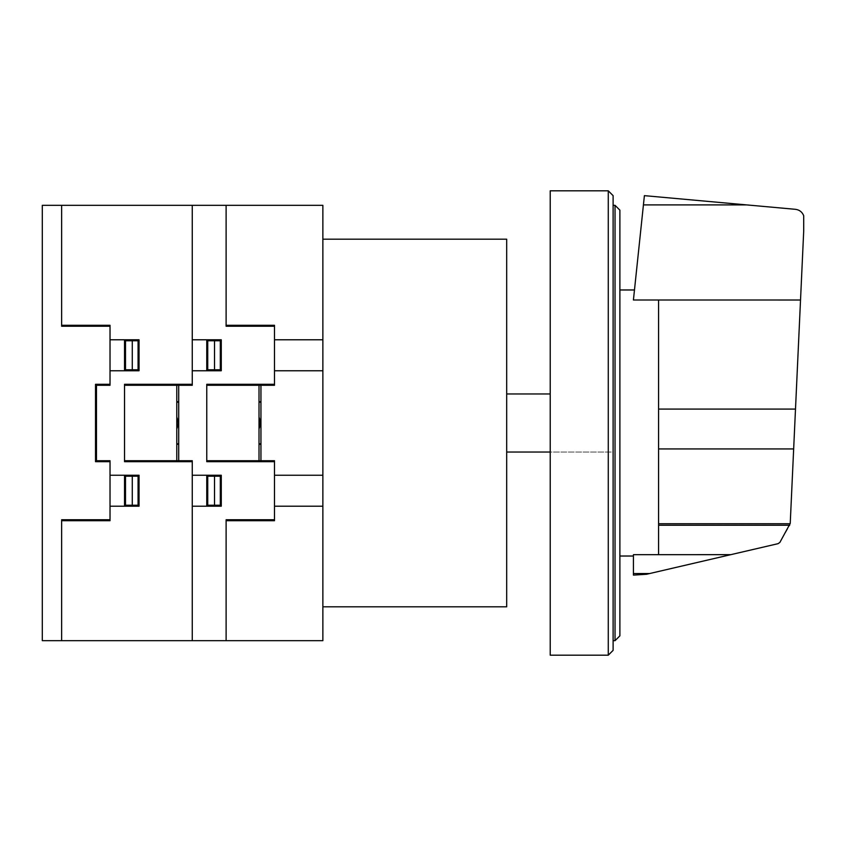 <?xml version="1.0" encoding="UTF-8"?>
<svg xmlns="http://www.w3.org/2000/svg" width="846" height="846" viewBox="0 0 846 846"><rect width="100%" height="100%" fill="white"/><g stroke="black" fill="none" stroke-linecap="round" stroke-linejoin="round"><path stroke-width="0.63" stroke-dasharray="4.23 3.17" d="M644.398 195.648L633.421 300.002L634.479 289.977L633.421 300.002L658.579 300.002L658.579 554.68L633.421 554.68L633.421 573.271L650.807 573.271L646.492 574.275L633.421 575.1L633.421 573.271M658.579 300.013L658.579 554.669L658.579 300.002L800.528 300.013L790.227 523.399L789.582 525.599L779.875 542.423L778.066 543.671L650.807 573.271M619.885 423L619.885 289.977L619.885 423M658.579 525.123L789.72 525.123M644.43 195.648L795.483 209.322C799.459 209.861 802.198 211.997 803.7 215.719L803.7 231.17L800.528 300.013M615.042 205.324L619.885 210.157L619.885 635.843L615.042 640.676L615.042 205.324L613.107 205.324L613.107 640.676L613.107 205.324M615.042 640.676L613.107 640.676M613.107 195.648L608.274 190.805L550.217 190.805L550.217 655.195L608.274 655.195L613.107 650.352L613.107 195.648M608.274 655.195L608.274 190.805M506.691 452.028L506.691 393.972L506.691 452.028L613.107 452.028L613.107 393.972L613.107 452.028L550.217 452.028M550.217 393.972L506.691 393.972M506.691 606.815L506.691 239.185M322.865 423L322.865 606.815L322.865 423M322.865 205.324L322.865 640.676L42.3 640.676L42.3 205.324L322.865 205.324M206.762 460.721L274.495 460.721L274.495 520.702L226.115 520.702M226.115 640.676L226.115 519.751L274.495 519.751M259.013 417.85L260.462 422.958L259.013 428.044M259.013 428.954L260.949 423L259.013 417.036M260.949 443.79L259.013 443.79M260.949 444.287L259.013 444.287M269.652 460.721L269.652 461.694M268.69 460.721L268.69 461.694M176.782 428.139L178.231 423.032L176.782 417.945M178.718 443.79L176.782 443.79M176.782 417.036L178.718 423L176.782 428.954M178.718 444.287L176.782 444.287M192.264 475.24L221.282 475.24L221.282 506.204L192.264 506.204M221.282 476.203L207.735 476.203L207.735 505.231L221.282 505.231M214.514 476.203L214.514 505.231M206.762 475.24L206.762 506.204M124.531 460.721L192.264 460.721L192.264 640.676M186.448 460.721L186.448 461.694M210.633 476.203L210.633 475.24M214.567 476.203L214.514 475.24M211.606 506.204L211.606 505.231M210.633 506.204L210.633 505.231M220.309 476.203L220.309 505.231M220.806 476.203L220.88 475.24M274.495 384.296L206.762 384.296L206.762 461.694L274.495 461.694M206.762 385.268L274.495 385.268L274.495 325.287L226.115 325.287M226.115 205.324L226.115 326.239L274.495 326.239M259.013 402.199L260.949 402.199M260.949 401.713L259.013 401.713M269.652 384.296L269.652 385.268M268.69 385.268L268.69 384.296M192.264 339.785L221.282 339.785L221.282 370.76L192.264 370.76M211.606 339.785L211.606 340.758M210.633 339.785L210.633 340.758M206.762 370.76L206.762 339.785M221.282 340.758L207.735 340.758L207.735 369.787L221.282 369.787M214.514 369.787L214.514 340.758M210.633 369.787L210.633 370.76M214.567 369.787L214.514 370.76M220.309 369.787L220.309 340.758M220.891 370.76L220.806 369.787M186.448 385.268L186.448 384.296M176.782 402.199L178.718 402.199M178.718 401.713L176.782 401.713M260.949 385.268L260.949 460.721M178.718 460.721L178.718 385.268M259.013 385.268L259.013 460.721M176.782 385.268L176.782 460.721M274.495 339.785L322.865 339.785M274.495 370.76L322.865 370.76M274.495 475.24L322.865 475.24M274.495 506.204L322.865 506.204M192.264 205.324L192.264 385.268L124.531 385.268M61.642 640.676L61.642 519.751L110.022 519.751M61.642 520.702L110.022 520.702L110.022 460.721L96.476 460.721L96.476 385.268L110.022 385.268L110.022 325.287L61.642 325.287M110.022 475.24L139.04 475.24L139.04 506.204L110.022 506.204M110.022 384.296L95.513 384.296L95.513 461.694L110.022 461.694M138.078 476.203L138.078 505.231M139.04 476.203L125.504 476.203L125.504 505.231L139.04 505.231M132.272 476.203L132.272 505.231M124.531 475.24L124.531 506.204M128.402 476.203L128.402 475.24M138.575 476.203L138.649 475.24M132.283 475.24L132.336 476.203M129.375 506.204L129.375 505.231M128.402 506.204L128.402 505.231M61.642 205.324L61.642 326.239L110.022 326.239M110.022 339.785L139.04 339.785L139.04 370.76L110.022 370.76M128.402 339.785L128.402 340.758M124.531 370.76L124.531 339.785M129.375 339.785L129.375 340.758M138.078 369.787L138.078 340.758M132.272 369.787L132.272 340.758M139.04 340.758L125.504 340.758L125.504 369.787L139.04 369.787M128.402 369.787L128.402 370.76M132.283 370.76L132.336 369.787M138.649 370.76L138.575 369.787M192.264 384.296L124.531 384.296L124.531 461.694L192.264 461.694M658.579 554.669L730.764 554.669M658.579 523.727L790.132 523.727M658.579 448.93L793.654 448.93M658.579 409.083L795.494 409.083M643.425 204.848L746.013 204.848"/><path stroke-width="1.27" d="M658.579 300.002L658.579 554.68L730.764 554.669L778.066 543.671L779.875 542.423L790.227 523.399L803.7 231.17L803.7 215.719C802.198 211.997 799.459 209.861 795.483 209.322L644.398 195.648L633.421 300.002L800.528 300.013M658.579 554.68L633.421 554.68L633.421 575.1L646.492 574.275L730.764 554.669M633.421 573.535L649.665 573.535M658.579 525.239L789.688 525.239M619.885 635.843L619.885 210.157L615.042 205.324L615.042 640.676L619.885 635.843M615.042 205.324L613.107 205.324M615.042 640.676L613.107 640.676M608.274 190.805L613.107 195.648L613.107 650.352L608.274 655.195L550.217 655.195L550.217 190.805L608.274 190.805L608.274 655.195M550.217 452.028L506.691 452.028M550.217 393.972L506.691 393.972M322.865 239.185L506.691 239.185L506.691 606.815L322.865 606.815M322.865 640.676L322.865 205.324L42.3 205.324L42.3 640.676L322.865 640.676M206.762 460.721L274.495 460.721L274.495 520.702L226.115 520.702M226.115 640.676L226.115 519.751L274.495 519.751M259.013 417.85L260.462 422.958L259.013 428.044M259.013 428.954L260.949 423L259.013 417.036M260.949 443.79L259.013 443.79M260.949 444.287L259.013 444.287M269.652 460.721L269.652 461.694M268.69 460.721L268.69 461.694M176.782 428.139L178.231 423.032L176.782 417.945M178.718 443.79L176.782 443.79M176.782 417.036L178.718 423L176.782 428.954M178.718 444.287L176.782 444.287M192.264 475.24L221.282 475.24L221.282 506.204L192.264 506.204M221.282 476.203L207.735 476.203L207.735 505.231L221.282 505.231M214.514 476.203L214.514 505.231M206.762 475.24L206.762 506.204M124.531 460.721L192.264 460.721L192.264 640.676M186.448 460.721L186.448 461.694M210.633 476.203L210.633 475.24M214.567 476.203L214.514 475.24M211.606 506.204L211.606 505.231M210.633 506.204L210.633 505.231M220.309 476.203L220.309 505.231M220.806 476.203L220.88 475.24M274.495 384.296L206.762 384.296L206.762 461.694L274.495 461.694M206.762 385.268L274.495 385.268L274.495 325.287L226.115 325.287M226.115 205.324L226.115 326.239L274.495 326.239M259.013 402.199L260.949 402.199M260.949 401.713L259.013 401.713M269.652 384.296L269.652 385.268M268.69 385.268L268.69 384.296M192.264 339.785L221.282 339.785L221.282 370.76L192.264 370.76M211.606 339.785L211.606 340.758M210.633 339.785L210.633 340.758M206.762 370.76L206.762 339.785M221.282 340.758L207.735 340.758L207.735 369.787L221.282 369.787M214.514 369.787L214.514 340.758M210.633 369.787L210.633 370.76M214.567 369.787L214.514 370.76M220.309 369.787L220.309 340.758M220.891 370.76L220.806 369.787M186.448 385.268L186.448 384.296M176.782 402.199L178.718 402.199M178.718 401.713L176.782 401.713M260.949 385.268L260.949 460.721M178.718 460.721L178.718 385.268M259.013 385.268L259.013 460.721M176.782 385.268L176.782 460.721M274.495 339.785L322.865 339.785M274.495 370.76L322.865 370.76M274.495 475.24L322.865 475.24M274.495 506.204L322.865 506.204M192.264 205.324L192.264 385.268L124.531 385.268M61.642 640.676L61.642 519.751L110.022 519.751M61.642 520.702L110.022 520.702L110.022 460.721L96.476 460.721L96.476 385.268L110.022 385.268L110.022 325.287L61.642 325.287M110.022 475.24L139.04 475.24L139.04 506.204L110.022 506.204M110.022 384.296L95.513 384.296L95.513 461.694L110.022 461.694M138.078 476.203L138.078 505.231M139.04 476.203L125.504 476.203L125.504 505.231L139.04 505.231M132.272 476.203L132.272 505.231M124.531 475.24L124.531 506.204M128.402 476.203L128.402 475.24M138.575 476.203L138.649 475.24M132.283 475.24L132.336 476.203M129.375 506.204L129.375 505.231M128.402 506.204L128.402 505.231M61.642 205.324L61.642 326.239L110.022 326.239M110.022 339.785L139.04 339.785L139.04 370.76L110.022 370.76M128.402 339.785L128.402 340.758M124.531 370.76L124.531 339.785M129.375 339.785L129.375 340.758M138.078 369.787L138.078 340.758M132.272 369.787L132.272 340.758M139.04 340.758L125.504 340.758L125.504 369.787L139.04 369.787M128.402 369.787L128.402 370.76M132.283 370.76L132.336 369.787M138.649 370.76L138.575 369.787M192.264 384.296L124.531 384.296L124.531 461.694L192.264 461.694M643.425 204.901L746.627 204.901M658.579 409.083L795.494 409.083M658.579 523.737L790.122 523.737M658.579 448.93L793.654 448.93M619.885 289.977L634.479 289.977M619.885 556.023L633.421 556.023"/></g></svg>
